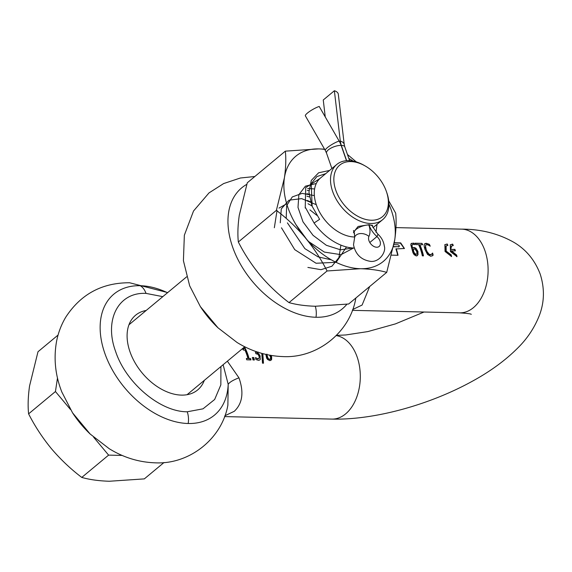<?xml version="1.0" encoding="UTF-8"?>
<svg xmlns="http://www.w3.org/2000/svg" width="572" height="572" viewBox="0 0 572 572"><rect width="100%" height="100%" fill="white"/><g stroke="black" fill="none" stroke-linecap="round" stroke-linejoin="round"><path stroke-width="0.86" d="M224.867 415.765L234.291 411.297C242.521 403.467 244.072 392.313 238.953 377.835C233.147 380.037 229.565 382.203 228.199 384.327L227.878 405.119M352.674 309.523L362.097 305.055L369.698 286.515M393.922 244.644L398.012 244.737L399.349 245.745L398.863 246.732L393.543 246.611M146.189 310.46A48.563 31.839 50.3 0 0 135.578 315.236A48.563 31.839 50.3 0 0 134.992 362.669A48.563 31.839 50.3 0 0 181.431 395.109A48.563 31.839 50.3 0 0 197.669 389.932A48.563 31.839 50.3 0 0 204.304 380.373M355.72 298.713L355.855 298.019M433.14 255.176A41.87 27.449 -88.7 0 0 432.604 253.046L431.245 254.547L429.243 254.354L427.091 251.673L426.147 249.406L425.468 245.738L425.918 244.852L427.799 244.752L430.216 246.182A41.87 27.449 -88.7 0 0 429.35 244.301L426.19 243.272L424.746 243.686L424.159 244.787L424.202 246.689L424.953 249.385L427.513 254.433L430.709 256.285L432.861 255.405A41.391 27.134 -88.7 0 0 432.361 253.389M414.822 248.877L416.766 251.48L416.952 253.753L416.016 254.497L413.964 252.409L413.191 249.12L412.619 249.664L414.822 248.877M412.619 249.664L414.457 253.939L415.737 254.733M431.874 254.09L430.08 254.948L427.856 253.568L425.268 247.497L425.639 245.088M429.672 245.817A41.391 27.134 -88.7 0 0 429.064 244.53L427.584 243.836L424.975 243.636M432.418 255.798L432.861 255.405M269.462 355.169L270.506 356.878L270.585 358.673L270.005 359.338M270.585 358.673L269.591 359.323L268.189 358.508L266.888 354.897M404.297 248.605L400.407 243.129L394.222 242.986M398.584 246.961L399.256 246.611L393.5 246.847M397.69 255.291A41.391 27.134 -88.7 0 0 395.917 248.942L404.44 248.498L400.693 242.893L394.265 242.742M417.253 255.755L417.953 253.532L416.595 249.428L414.614 247.805L412.769 247.855M413.878 243.129L411.339 243.393L410.782 244.744L412.97 252.738L414.157 254.712L416.344 255.999L417.996 254.755L417.932 251.437L415.908 248.177L413.942 247.411L412.19 248.455L411.747 245.452L412.133 244.766L413.32 244.28L414.607 244.616A41.87 27.449 -88.7 0 0 413.878 243.129L411.061 243.629M414.128 244.43A41.391 27.134 -88.7 0 0 413.599 243.365M423.144 255.87A41.391 27.134 -88.7 0 0 419.483 244.902L422.672 244.737A41.87 27.449 -88.7 0 0 422 243.379L415.165 243.457M422.279 244.73A41.391 27.134 -88.7 0 0 421.721 243.608M451.236 256.528A41.391 27.134 -88.7 0 0 450.922 255.141L445.903 251.344L445.824 246.132L447.876 245.359A41.87 27.449 -88.7 0 0 447.197 243.979L444.751 244.787M447.49 245.367A41.391 27.134 -88.7 0 0 446.918 244.215M452.91 245.495A41.391 27.134 -88.7 0 0 452.33 244.337L450.171 244.916M456.656 256.649A41.391 27.134 -88.7 0 0 456.342 255.269L451.079 250.986L455.419 250.851A41.87 27.449 -88.7 0 0 454.897 249.342L450.55 249.478L451.244 246.253L453.296 245.488A41.87 27.449 -88.7 0 0 452.616 244.101L452.33 244.337M450.55 249.478L454.618 249.571A41.391 27.134 91.3 0 1 455.062 250.836M450.829 249.242L451.522 246.024M422 243.379L415.043 243.214A41.87 27.449 91.3 0 1 415.708 244.573L418.618 244.644A41.87 27.449 91.3 0 1 422.329 255.848L423.48 255.877A41.87 27.449 -88.7 0 0 419.769 244.673M412.855 247.762L412.469 248.227L412.026 245.224L412.412 244.537M266.945 354.097L266.867 356.771L267.91 358.737L269.312 359.552L270.306 358.909M391.627 255.148L398.026 255.298A41.87 27.449 -88.7 0 0 396.196 248.713M432.16 255.92L432.596 255.648M447.197 243.979L444.887 244.666L445.045 251.473L451.573 256.549A41.87 27.449 -88.7 0 0 451.201 254.912L450.922 255.141M451.201 254.912L446.181 251.108L446.103 245.896M452.616 244.101L450.307 244.795L450.464 251.601L456.992 256.671A41.87 27.449 -88.7 0 0 456.62 255.04L456.342 255.269M456.62 255.04L451.358 250.75M162.798 296.653L146.01 293.386C118.454 291.927 103.868 319.741 115.587 351.394C125.897 383.011 160.253 411.962 187.237 411.783L203.003 408.83L214.65 399.499L220.849 384.856L220.914 366.559M256.385 352.402L256.871 351.916L255.427 352.395A41.87 27.449 91.3 0 1 255.956 353.761L257.908 354.247L259.044 356.091L259.166 358.108L258.058 358.816L255.441 357.607A41.87 27.449 91.3 0 1 255.941 359.488L258.508 360.381L259.788 359.981L260.332 359.18L259.995 356.478L258.594 354.125L257.121 353.303A41.391 27.134 -88.7 0 0 257.071 353.181L257.9 352.188M256.592 352.152L255.52 352.638M258.887 358.337L257.779 359.044L256.721 358.408M263.199 363.191L262.491 353.567M270.942 360.396L271.371 356.971L270.513 355.241M146.01 293.386A16.745 10.982 -88.7 0 0 140.197 285.707A78.686 51.587 -129.7 0 0 104.79 353.217A78.686 51.587 -129.7 0 0 188.188 423.502A78.686 51.587 -129.7 0 0 228.199 384.327L223.123 364.729M250.6 359.91A41.391 27.134 -88.7 0 0 250.314 358.78L248.777 358.744A41.391 27.134 -88.7 0 0 244.466 347.719L243.958 347.712M243.858 348.841L242.885 348.999A41.87 27.449 91.3 0 1 243.393 350.064L244.966 350.1A41.87 27.449 91.3 0 1 247.941 358.48L246.432 358.687M243.751 348.927L242.607 349.235M254.061 359.988A41.391 27.134 -88.7 0 0 253.453 357.679L252.416 357.657M265.823 354.404L266.652 358.172L267.546 359.459L269.905 360.667L271.636 359.545L271.65 356.735L271.092 355.455M258.594 354.125L258.873 353.896L258.094 353.339L257.121 353.303M258.101 352.023L257.693 352.767M244.466 347.719L243.887 347.461M243.851 347.461L244.029 348.698M259.166 358.108L258.723 358.658M260.332 359.18L259.995 356.478M260.267 356.242L258.873 353.896M261.79 353.374L262.498 363.177L263.485 363.199L262.82 353.66M238.953 377.835L227.37 361.197M247.941 358.48L246.375 358.444A41.87 27.449 91.3 0 1 246.711 359.817L250.936 359.917A41.87 27.449 -88.7 0 0 250.593 358.544L250.314 358.78M250.593 358.544L248.777 358.744M249.056 358.508A41.87 27.449 -88.7 0 0 244.752 347.483M253.453 357.679L252.345 357.414A41.87 27.449 91.3 0 1 253.01 359.967L254.397 359.995A41.87 27.449 -88.7 0 0 253.732 357.45M339.132 141.034A9.567 1.838 150.1 0 0 327.356 147.662A9.567 1.838 150.1 0 0 325.282 150.429L305.362 115.844A9.567 1.838 -29.9 0 1 307.429 113.077A9.567 1.838 -29.9 0 1 319.212 106.449L339.132 141.034A19.141 12.548 -129.7 0 1 341.134 145.381L346.475 160.703M368.933 224.696L369.04 224.989A19.141 12.548 50.3 0 0 376.955 236.565A7.3 4.783 -129.7 0 1 380.366 242.621A7.3 4.783 -129.7 0 1 379.136 246.46A7.3 4.783 -129.7 0 1 372.865 245.831A7.3 4.783 -129.7 0 1 368.575 239.067A7.3 4.783 -129.7 0 1 368.933 236.379A19.141 12.548 50.3 0 0 369.877 229.315A19.141 12.548 -129.7 0 0 368.854 224.989A9.567 3.582 160.8 0 0 356.077 229.436A9.567 3.582 160.8 0 0 354.261 232.754L353.475 230.487M325.253 116.945L323.259 99.986L334.37 90.748A9.567 5.084 -6.7 0 1 338.317 94.244L344.244 144.559A9.567 5.084 -6.7 0 0 340.297 141.062A19.141 12.548 50.3 0 0 341.32 145.388L346.646 160.689M334.37 90.748L340.297 141.062L339.511 141.713M316.781 215.308L309.967 209.91M310.553 201.873L307.364 200.472M308.015 203.739L311.926 205.884M309.073 194.187L306.95 193.736M306.95 196.196L309.416 196.932M307.286 190.383L308.959 190.526M347.447 154.476L356.327 161.926M388.717 200.772L395.674 213.149C396.482 220.914 396.174 229.801 394.744 239.811L386.715 272.365L348.663 303.997L315.294 306.249C305.226 305.934 296.468 304.719 289.017 302.609L327.07 270.978C321.078 259.209 313.813 248.126 305.276 237.723C296.546 227.477 286.922 218.361 276.383 210.367L238.338 241.999C244.323 253.768 251.587 264.85 260.131 275.254C268.854 285.5 278.485 294.616 289.017 302.609M386.715 272.365C379.265 270.249 370.506 269.033 360.439 268.718L327.07 270.978M276.383 210.367L284.413 177.806C285.843 167.803 286.157 158.916 285.342 151.151L247.29 182.783L239.268 215.344C237.838 225.347 237.523 234.234 238.338 241.999M285.342 151.151L318.711 148.899L324.553 149.163M388.939 204.132A68.425 44.859 -129.7 0 1 394.744 239.811A68.425 44.859 -129.7 0 1 383.469 261.297A68.425 44.859 -129.7 0 1 360.439 268.718A68.425 44.859 -129.7 0 1 305.276 237.723A68.425 44.859 -129.7 0 1 284.413 177.806A68.425 44.859 -129.7 0 1 295.681 156.32A68.425 44.859 -129.7 0 1 318.711 148.899A68.425 44.859 -129.7 0 1 324.703 149.421M348.806 158.373A68.425 44.859 -129.7 0 1 353.189 161.132M372.515 226.44L372.679 225.625L369.205 224.696L358.101 226.462L353.475 232.311L354.554 233.705M365.15 165.944A33.491 21.958 50.3 0 0 339.697 165.151A33.491 21.958 50.3 0 0 335.828 190.319A33.491 21.958 50.3 0 0 371.321 220.234A33.491 21.958 50.3 0 0 386.393 191.498A33.491 21.958 50.3 0 0 365.15 165.944L364.049 165.315A35.886 23.531 50.3 0 0 336.779 164.464L320.527 177.978A35.886 23.531 50.3 0 0 316.38 204.94A35.886 23.531 50.3 0 0 354.676 237.001M336.779 164.464A35.886 23.531 50.3 0 0 332.632 191.434A35.886 23.531 50.3 0 0 382.661 219.662A35.886 23.531 50.3 0 0 386.808 192.692L386.393 191.498M329.601 170.435L318.618 172.787L311.325 180.394L308.952 192.099L311.976 205.999L319.612 219.333L314.057 223.008A45.453 29.801 -129.7 0 0 354.218 248.048M376.018 232.296L377.005 224.36M286.701 203.782L278.986 208.094M277.034 210.525L274.338 227.749M307.893 267.431L321.014 269.684L331.939 266.223L338.939 257.572L340.912 245.116M316.287 204.683L301.644 198.627L289.003 200.179L281.274 208.916L280.273 222.808M281.46 227.792L294.752 249.657L316.066 263.256L336.214 262.291L346.496 246.961M314.35 195.603L302.087 193.386L292.292 196.932L286.665 205.598L286.214 217.875M287.401 222.858L304.876 248.634L318.025 256.857L331.374 259.838M314.593 188.946L307.664 188.474M296.031 224.753L307.95 241.098L324.367 252.088L341.012 254.669L353.539 248.026M316.287 183.49L305.398 186.186L298.87 194.695L297.998 207.386L303.003 221.85L313.048 235.335L326.34 245.288L340.504 249.814L352.988 247.998M319.848 178.578L305.727 187.587L305.219 208.044M325.74 173.645L316.867 176.584L311.197 183.676L312.133 205.963M305.57 207.758L314.057 223.008M57.493 377.956L55.441 391.541L70.47 409.516M93.608 437.18L108.608 455.119L122.186 455.434M108.608 455.119L81.767 477.427C89.582 479.643 98.77 480.923 109.323 481.252L144.33 478.886L164.021 462.512M55.441 391.541L28.6 413.856C27.749 405.712 28.078 396.389 29.572 385.893L37.995 351.737L58.065 335.056M28.6 413.856C34.885 426.197 42.507 437.823 51.459 448.734C60.618 459.48 70.721 469.047 81.767 477.427M336.243 335.6A41.87 27.449 91.3 0 1 357.157 357.028A41.87 27.449 91.3 0 1 345.61 413.899A41.87 27.449 91.3 0 1 331.867 419.09L224.567 416.588M227.892 405.076L227.913 404.947C222.093 438.796 189.253 464.721 155.005 462.819C138.789 462.219 123.545 457.528 109.281 448.748L90.19 434.055A78.686 51.587 -129.7 0 1 72.558 412.841L61.862 392.07C55.291 375.389 53.525 358.515 56.549 341.441C58.201 332.84 61.261 324.767 65.723 317.238C80.745 294.165 102.045 282.675 129.622 282.761L167.682 292.592M352.373 310.346L459.673 312.848A41.87 27.449 -88.7 0 0 473.416 307.65A41.87 27.449 -88.7 0 0 484.963 250.786A41.87 27.449 -88.7 0 0 461.625 229.136L395.974 227.606M346.904 304.225A78.686 51.587 -129.7 0 1 315.994 317.26A78.686 51.587 -129.7 0 1 238.531 260.66A78.686 51.587 -129.7 0 1 246.804 184.341M355.698 298.827L355.72 298.706C349.9 332.554 317.06 358.48 282.804 356.578C266.595 355.977 251.351 351.287 237.087 342.499L217.996 327.813A78.686 51.587 -129.7 0 1 200.364 306.599L189.668 285.828L183.412 260.668L184.356 235.199L193.529 210.996L209.002 192.907L223.645 183.562L240.362 178.006L254.847 176.505M315.994 317.26A16.745 10.982 -88.7 0 0 315.279 306.249M188.188 423.502A16.745 10.982 -88.7 0 0 187.237 411.783M140.197 285.707A78.686 51.587 -129.7 0 1 167.517 292.728M341.134 145.381A9.567 3.582 160.8 0 0 328.357 149.835A9.567 3.582 160.8 0 0 326.54 153.153L325.282 150.429M369.805 242.514L376.955 236.565A9.567 1.687 131.3 0 0 377.742 234.913A9.567 1.687 131.3 0 0 377.72 233.998C381.431 237.316 383.626 241.355 384.312 246.124C386.307 251.587 379.844 262.076 370.906 261.418C361.318 260.06 355.519 254.526 353.51 244.809L354.719 236.915A9.567 6.907 -154.8 0 1 356.113 235.135A9.567 6.907 -154.8 0 1 366.087 234.642A9.567 6.907 25.2 0 1 368.933 236.379M341.177 145.502L341.32 145.388A9.567 3.582 -19.2 0 1 344.794 146.861L344.244 144.559M368.897 225.103L369.04 224.989A9.567 3.582 -19.2 0 1 372.522 226.462L372.036 225.082M217.996 327.813L200.364 306.599M90.19 434.055L72.558 412.841M424.031 312.019L395.424 323.895L367.889 331.574L345.831 334.956L336.443 335.399M331.867 419.09C374.338 420.198 429.715 404.769 472.279 381.267C490.333 371.4 505.491 360.31 517.753 348.005C527.384 338.517 534.613 327.592 539.432 315.243C544.444 302.037 544.708 288.345 540.218 274.152C534.927 260.26 526.226 249.699 514.114 242.464C498.455 233.569 480.959 229.129 461.625 229.136M471.278 314.343C470.992 313.849 467.124 313.349 459.673 312.848M331.896 168.525L326.54 153.153M344.794 146.861L349.606 160.675M377.72 233.998L372.522 226.462M354.719 236.915L354.261 232.754M187.058 394.701L244.744 346.754M128.943 324.796L186.629 276.841M373.008 227.685L382.661 219.662"/></g></svg>
